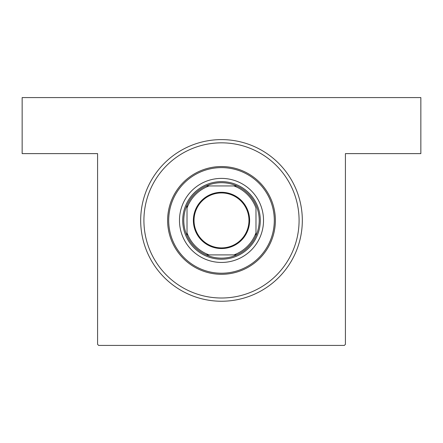 <?xml version="1.0" encoding="UTF-8"?>
<svg xmlns="http://www.w3.org/2000/svg" width="443" height="443" viewBox="0 0 443 443"><rect width="100%" height="100%" fill="white"/><g stroke="black" fill="none" stroke-linecap="round" stroke-linejoin="round"><path stroke-width="0.66" d="M221.5 139.606A80.82 80.82 0 0 1 302.32 220.42A80.82 80.82 0 0 1 221.5 301.24A80.82 80.82 0 0 1 140.68 220.42A80.82 80.82 0 0 1 221.5 139.606M97.582 344.344L97.582 153.616L22.15 153.616L22.15 97.582L420.85 97.582L420.85 153.616L345.418 153.616L345.418 344.344L344.344 345.418L98.656 345.418L97.582 344.344M221.5 142.84A77.586 77.586 0 0 0 143.914 220.42A77.586 77.586 0 0 0 221.5 298.006M221.5 192.295A28.125 28.125 0 0 1 249.625 220.42A28.125 28.125 0 0 1 221.5 248.545A28.125 28.125 0 0 1 193.375 220.42A28.125 28.125 0 0 1 221.5 192.295M221.5 247.903A27.477 27.477 0 0 0 248.977 220.42A27.477 27.477 0 0 0 221.5 192.943A27.477 27.477 0 0 0 194.023 220.42A27.477 27.477 0 0 0 221.5 247.903M221.5 182.71A37.716 37.716 0 0 0 206.222 185.938L209.118 185.938L206.222 185.938A37.716 37.716 0 0 0 187.018 235.698L187.018 232.802L187.018 235.698A37.716 37.716 0 0 0 236.778 254.902L233.882 254.902L236.778 254.902A37.716 37.716 0 0 0 255.982 235.698L255.982 208.044A36.636 36.636 0 0 0 233.882 185.938L209.118 185.938A36.636 36.636 0 0 0 187.018 208.044L187.018 232.802A36.636 36.636 0 0 0 209.118 254.902L233.882 254.902A36.636 36.636 0 0 0 255.982 232.802L255.982 235.698A37.716 37.716 0 0 0 236.778 185.938L233.882 185.938L236.778 185.938A37.716 37.716 0 0 0 221.5 182.71M221.5 259.216A38.79 38.79 0 0 1 182.71 220.42A38.79 38.79 0 0 1 221.5 181.63A38.79 38.79 0 0 1 260.29 220.42A38.79 38.79 0 0 1 221.5 259.216M206.222 254.902L209.118 254.902L206.222 254.902M187.018 205.148L187.018 208.044L187.018 205.148M180.295 212.158A42.024 42.024 0 0 0 213.233 261.625A42.024 42.024 0 0 0 262.705 228.688A42.024 42.024 0 0 0 229.767 179.216A42.024 42.024 0 0 0 180.295 212.158M273.27 230.809A52.8 52.8 0 0 0 231.883 168.65A52.8 52.8 0 0 0 169.73 210.037A52.8 52.8 0 0 0 211.117 272.19A52.8 52.8 0 0 0 273.27 230.809M168.672 209.827A53.88 53.88 0 0 1 232.093 167.598A53.88 53.88 0 0 1 274.328 231.019A53.88 53.88 0 0 1 210.907 273.248A53.88 53.88 0 0 1 168.672 209.827M297.569 235.682A77.586 77.586 0 0 0 236.756 144.352A77.586 77.586 0 0 0 145.431 205.164A77.586 77.586 0 0 0 206.244 296.494A77.586 77.586 0 0 0 297.569 235.682"/></g></svg>
